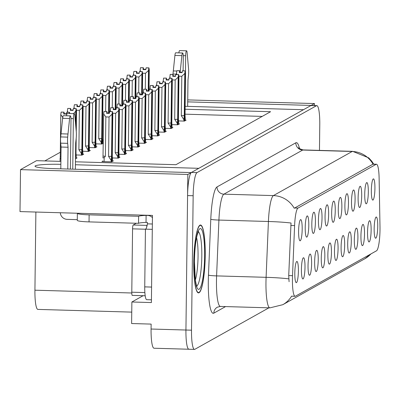 <?xml version="1.0" encoding="UTF-8"?>
<svg xmlns="http://www.w3.org/2000/svg" width="400" height="400" viewBox="0 0 400 400"><rect width="100%" height="100%" fill="white"/><g stroke="black" fill="none" stroke-linecap="round" stroke-linejoin="round"><path stroke-width="0.6" d="M341.86 207.005A10.61 1.77 91.7 0 0 340.195 197.45A10.61 1.77 91.7 0 0 338.28 209.01A10.61 1.77 91.7 0 0 339.585 218.555A10.61 1.77 91.7 0 0 341.86 207.005M335.245 210.71A10.61 1.77 91.7 0 0 333.58 201.155A10.61 1.77 91.7 0 0 331.665 212.715A10.61 1.77 91.7 0 0 332.97 222.255A10.61 1.77 91.7 0 0 335.245 210.71M328.635 214.41A10.61 1.77 91.7 0 0 326.97 204.855A10.61 1.77 91.7 0 0 325.055 216.415A10.61 1.77 91.7 0 0 326.36 225.96A10.61 1.77 91.7 0 0 328.635 214.41M364.515 234.025A10.61 1.77 91.7 0 0 362.85 224.475A10.61 1.77 91.7 0 0 360.935 236.035A10.61 1.77 91.7 0 0 362.24 245.575A10.61 1.77 91.7 0 0 364.515 234.025M344.675 245.135A10.61 1.77 91.7 0 0 343.01 235.58A10.61 1.77 91.7 0 0 341.095 247.14A10.61 1.77 91.7 0 0 342.405 256.685A10.61 1.77 91.7 0 0 344.675 245.135M374.925 188.49A10.61 1.77 91.7 0 0 373.26 178.935A10.61 1.77 91.7 0 0 371.34 190.495A10.61 1.77 91.7 0 0 372.65 200.04A10.61 1.77 91.7 0 0 374.925 188.49M351.29 241.435A10.61 1.77 91.7 0 0 349.625 231.88A10.61 1.77 91.7 0 0 347.71 243.44A10.61 1.77 91.7 0 0 349.015 252.98A10.61 1.77 91.7 0 0 351.29 241.435M371.13 230.325A10.61 1.77 91.7 0 0 369.465 220.77A10.61 1.77 91.7 0 0 367.545 232.33A10.61 1.77 91.7 0 0 368.855 241.875A10.61 1.77 91.7 0 0 371.13 230.325M308.795 225.52A10.61 1.77 91.7 0 0 307.13 215.965A10.61 1.77 91.7 0 0 305.215 227.525A10.61 1.77 91.7 0 0 306.52 237.07A10.61 1.77 91.7 0 0 308.795 225.52M318.225 259.95A10.61 1.77 91.7 0 0 316.56 250.395A10.61 1.77 91.7 0 0 314.645 261.955A10.61 1.77 91.7 0 0 315.95 271.495A10.61 1.77 91.7 0 0 318.225 259.95M361.7 195.895A10.61 1.77 91.7 0 0 360.03 186.34A10.61 1.77 91.7 0 0 358.115 197.9A10.61 1.77 91.7 0 0 359.425 207.445A10.61 1.77 91.7 0 0 361.7 195.895M305 267.355A10.61 1.77 91.7 0 0 303.335 257.8A10.61 1.77 91.7 0 0 301.42 269.36A10.61 1.77 91.7 0 0 302.725 278.905A10.61 1.77 91.7 0 0 305 267.355M357.905 237.73A10.61 1.77 91.7 0 0 356.235 228.175A10.61 1.77 91.7 0 0 354.32 239.735A10.61 1.77 91.7 0 0 355.63 249.28A10.61 1.77 91.7 0 0 357.905 237.73M324.84 256.245A10.61 1.77 91.7 0 0 323.175 246.69A10.61 1.77 91.7 0 0 321.26 258.25A10.61 1.77 91.7 0 0 322.565 267.795A10.61 1.77 91.7 0 0 324.84 256.245M368.31 192.195A10.61 1.77 91.7 0 0 366.645 182.64A10.61 1.77 91.7 0 0 364.73 194.2A10.61 1.77 91.7 0 0 366.035 203.74A10.61 1.77 91.7 0 0 368.31 192.195M338.065 248.84A10.61 1.77 91.7 0 0 336.4 239.285A10.61 1.77 91.7 0 0 334.485 250.845A10.61 1.77 91.7 0 0 335.79 260.39A10.61 1.77 91.7 0 0 338.065 248.84M348.47 203.3A10.61 1.77 91.7 0 0 346.805 193.75A10.61 1.77 91.7 0 0 344.89 205.305A10.61 1.77 91.7 0 0 346.2 214.85A10.61 1.77 91.7 0 0 348.47 203.3M331.45 252.54A10.61 1.77 91.7 0 0 329.785 242.99A10.61 1.77 91.7 0 0 327.87 254.545A10.61 1.77 91.7 0 0 329.175 264.09A10.61 1.77 91.7 0 0 331.45 252.54M311.615 263.65A10.61 1.77 91.7 0 0 309.95 254.095A10.61 1.77 91.7 0 0 308.035 265.655A10.61 1.77 91.7 0 0 309.34 275.2A10.61 1.77 91.7 0 0 311.615 263.65M355.085 199.6A10.61 1.77 91.7 0 0 353.42 190.045A10.61 1.77 91.7 0 0 351.505 201.605A10.61 1.77 91.7 0 0 352.81 211.15A10.61 1.77 91.7 0 0 355.085 199.6M298.39 271.055A10.61 1.77 91.7 0 0 296.725 261.505A10.61 1.77 91.7 0 0 294.805 273.06A10.61 1.77 91.7 0 0 296.115 282.605A10.61 1.77 91.7 0 0 298.39 271.055M322.02 218.115A10.61 1.77 91.7 0 0 320.355 208.56A10.61 1.77 91.7 0 0 318.44 220.12A10.61 1.77 91.7 0 0 319.745 229.66A10.61 1.77 91.7 0 0 322.02 218.115M315.41 221.815A10.61 1.77 91.7 0 0 313.745 212.26A10.61 1.77 91.7 0 0 311.825 223.82A10.61 1.77 91.7 0 0 313.135 233.365A10.61 1.77 91.7 0 0 315.41 221.815M377.74 226.62A10.61 1.77 91.7 0 0 376.075 217.065A10.61 1.77 91.7 0 0 374.16 228.625A10.61 1.77 91.7 0 0 375.465 238.17A10.61 1.77 91.7 0 0 377.74 226.62M302.185 229.22A10.61 1.77 91.7 0 0 300.515 219.67A10.61 1.77 91.7 0 0 298.6 231.225A10.61 1.77 91.7 0 0 299.91 240.77A10.61 1.77 91.7 0 0 302.185 229.22M380 229.97A19.1 3.185 91.7 0 0 379.99 226.7L379.12 178.25A19.1 3.185 91.7 0 0 376.455 164.235A19.1 3.185 91.7 0 0 376.14 164.32L297.965 208.095A19.1 3.185 91.7 0 0 294.6 225.575L292.525 275.675A19.1 3.185 91.7 0 0 295.105 296.29A19.1 3.185 91.7 0 0 295.425 296.205L376.545 250.78A19.1 3.185 91.7 0 0 380 229.97M191.18 172.64L187.835 174.465L185.935 330.03A21.22 3.54 91.7 0 0 188.905 349.24A21.22 3.54 91.7 0 0 189.26 349.145M314.435 105.565L314.46 103.56L311.115 105.43L187.715 101.87M185.145 106.295L303.475 109.71L198.82 168.315L75.415 164.75M187.835 174.465L20.515 169.635L20 211.585L152.465 215.41L151.4 302.555L131.88 301.995L143.085 295.72M319.465 150.39L319.775 124.84A21.22 3.54 91.7 0 0 316.81 105.63L311.23 105.47A21.22 3.54 91.7 0 0 310.875 105.565L191.415 172.46A21.22 3.54 91.7 0 0 187.58 195.58L185.935 330.03A21.22 3.54 91.7 0 0 188.905 349.24L154.045 348.23A21.22 3.54 91.7 0 1 151.075 329.025L151.135 324.095L131.615 323.535L131.88 301.995M187.74 99.9L314.46 103.56M60.86 164.33A22.635 2.215 0.7 0 0 35.02 166.21A22.635 2.215 0.7 0 0 53.835 168.625L191.18 172.59M75.455 161.8L175.945 164.7L270.575 111.71L185.11 109.245M20.515 169.635L36.505 160.675L60.895 161.38M131.755 312.115L37.895 309.405A21.22 3.54 -88.3 0 1 34.925 290.2L35.88 212.045M60.315 152.24L44.82 160.915M262.205 116.4L185.05 114.17M102.67 140.145L103.36 140.165M89.445 147.55L95.26 147.72L96.93 146.785L96.16 146.76M82.83 151.255L88.645 151.425L90.315 150.485L89.55 150.465M76.22 154.96L82.03 155.125L83.705 154.19L82.935 154.17M75.49 158.79L77.09 157.895L76.32 157.87M96.06 143.85L101.87 144.015L103.325 143.205M103.325 143.075L102.775 143.06M138.965 143.14L144.775 143.31L146.45 142.375L145.68 142.35M125.74 150.545L131.55 150.715L133.225 149.78L132.455 149.755M119.125 154.25L124.94 154.42L126.61 153.48L125.84 153.46M112.515 157.955L118.325 158.12L119.995 157.185L119.23 157.165M132.35 146.845L138.165 147.01L139.835 146.075L139.065 146.055M145.575 139.44L151.39 139.605L153.06 138.67L152.295 138.65M152.19 135.735L158.005 135.905L159.675 134.965L158.905 134.945M158.8 132.03L164.615 132.2L166.285 131.265L165.52 131.24M165.415 128.33L171.23 128.495L172.9 127.56L172.13 127.54M172.03 124.625L177.84 124.795L179.51 123.86L178.745 123.835M178.64 120.925L184.455 121.09L186.125 120.155L185.355 120.135M102.945 160.985L101.955 161.54L111.715 161.825L113.385 160.89L112.615 160.865M205.225 255.75A33.955 5.66 91.7 0 0 200.475 225.015A33.955 5.66 91.7 0 0 193.765 262.165A33.955 5.66 91.7 0 0 198.515 292.895A33.955 5.66 91.7 0 0 205.225 255.75M289.085 281.705L288.725 275.565L291.025 223.025A24.76 1.83 -177.6 0 0 268.415 221.495A28.295 4.72 -88.3 0 1 273.4 195.595A24.76 24.29 -119.2 0 1 294.23 208.255L373.04 164.135M291.95 296.105L291.6 296.165A24.76 24.29 60.8 0 1 282.8 304.7L364.87 258.74A24.76 24.29 -119.2 0 0 370.895 253.945M316.81 105.63A21.22 3.54 91.7 0 0 316.455 105.725L196.995 172.62A21.22 3.54 91.7 0 0 193.155 195.74L191.515 330.19A21.22 3.54 91.7 0 0 194.48 349.4A21.22 3.54 91.7 0 0 194.835 349.305L268.9 307.83M107.145 113.325L106.93 111.45L106.575 113.31L109.365 113.39L109.62 111.585L112.41 111.665L112.05 114.195L109.05 117.02L105.85 116.925L105.365 156.315L104.165 157.73L102.985 157.72L103.68 113.95L104.045 111.425L106.93 111.45M111.61 161.82L112.41 111.665M111.085 161.805L111.535 156.27L112.05 114.195M111.105 160.3L108.57 156.41L109.05 117.02M112.61 161.32L112.3 155.84L112.81 113.765L112.51 111.61L111.825 161.675M112.135 161.59L111.87 161.675M109.41 113.05L107.145 112.985M108.57 156.41A4.81 0.47 0.7 0 0 111.535 156.27M105.85 116.925L103.68 113.95M104.045 111.425L106.83 111.505M105.365 156.315A4.81 0.47 -179.3 0 1 103.17 156.03M112.51 111.61L109.695 111.575M109.62 111.585L112.435 111.65M112.485 111.625L109.695 111.545M69.775 113.555L69.6 112.32L69.56 113.55M69.575 112.335L66.79 112.255L69.6 112.32M66.505 113.76L64.24 113.695L64.025 112.16L61.235 112.08L63.925 112.215L63.67 114.015L66.455 114.095L66.74 112.28L69.53 112.36L69.335 113.54M66.715 112.295L69.505 112.375M69.515 113.55L69.53 112.36M60.95 156.875A4.81 0.47 -179.3 0 1 60.26 156.735L60.045 161.355M60.93 158.835L60.08 158.43M62.94 117.635L60.775 114.66L60.26 156.735M61.135 112.13L60.775 114.66M64.24 113.695L64.235 114.03M113.755 109.62L113.545 107.745L113.185 109.605L115.975 109.685L116.235 107.88L119.025 107.965L118.66 110.49L115.665 113.315L112.735 113.23M118.22 158.12L119.025 107.965M117.7 158.105L118.145 152.565L118.66 110.49M117.72 156.595L115.185 152.705L115.665 113.315M113.545 107.745L110.655 107.72L110.28 111.545M119.225 157.62L118.91 152.14L119.425 110.065L119.095 107.92L118.435 157.97M118.745 157.885L118.485 157.97M116.025 109.35L113.76 109.285M115.185 152.705A4.81 0.47 0.7 0 0 118.145 152.565M110.81 111.56L110.295 110.25M110.655 107.72L113.445 107.8M119.12 107.91L116.305 107.87M116.235 107.88L119.05 107.95M119.095 107.92L116.305 107.84M120.37 105.92L120.155 104.045L119.8 105.9L122.59 105.98L122.845 104.18L125.635 104.26L125.275 106.785L122.28 109.61L119.35 109.525M124.835 154.415L125.635 104.26M124.315 154.4L124.76 148.865L125.275 106.785M124.33 152.895L121.795 149.005L122.28 109.61M120.155 104.045L117.27 104.02L116.89 107.845M125.835 153.915L125.525 148.435L126.04 106.36L125.735 104.205L125.05 154.265M125.36 154.185L125.095 154.27M122.635 105.645L120.375 105.58M121.795 149.005A4.81 0.47 0.7 0 0 124.76 148.865M117.425 107.86L116.91 106.545M117.27 104.02L120.06 104.1M125.735 104.205L122.92 104.165M122.845 104.18L125.66 104.245M125.71 104.22L122.92 104.14M126.98 102.215L126.77 100.34L126.415 102.2L129.2 102.28L129.46 100.475L132.25 100.555L131.885 103.085L128.89 105.91L125.96 105.825M131.45 150.71L132.25 100.555M130.925 150.695L131.37 145.16L131.885 103.085M130.945 149.19L128.41 145.3L128.89 105.91M126.77 100.34L123.88 100.315L123.505 104.14M132.45 150.21L132.135 144.735L132.65 102.655L132.345 100.5L131.66 150.565M131.97 150.48L131.71 150.565M129.25 101.945L126.985 101.88M128.41 145.3A4.81 0.47 0.7 0 0 131.37 145.16M124.035 104.155L123.52 102.845M123.88 100.315L126.67 100.395M132.345 100.5L129.53 100.465M129.46 100.475L132.275 100.545M132.32 100.515L129.53 100.435M76.265 131.615L76.52 110.77L76.19 108.63L75.95 128.05M75.78 142.065L75.53 158.68M76.19 108.63L73.425 108.535L76.215 108.615M73.12 110.055L70.855 109.99L70.635 108.455L67.75 108.43L70.54 108.51L70.28 110.315L73.07 110.395L73.325 108.59L76.14 108.655L75.755 111.2L73.48 113.66M73.325 108.59L76.115 108.67M75.49 158.73L75.725 142.555M75.91 127.585L76.14 108.655M75.84 158.595L75.58 158.68M76.315 158.325L76.005 152.85L76.18 138.37M67.905 112.27L67.39 110.955L67.375 112.255M67.75 108.43L67.39 110.955M75.755 111.2L75.595 124.13M70.855 109.99L70.85 110.33M82.93 154.625L82.615 149.145L83.13 107.07L82.8 104.925L82.145 154.975M82.8 104.925L80.04 104.835L82.825 104.915M79.73 106.355L77.465 106.29L77.25 104.75L74.365 104.725L77.15 104.805L76.895 106.61L79.68 106.69L79.965 104.875L82.755 104.955L82.365 107.495L79.37 110.32L76.445 110.235M79.94 104.89L82.73 104.97M81.93 155.125L82.755 104.955M82.45 154.89L82.19 154.975M74.515 108.565L74 107.255L73.985 108.55M74.365 104.725L74 107.255M82.365 107.495L81.855 149.57A4.81 0.47 -179.3 0 1 78.89 149.71L79.37 110.32M81.855 149.57L81.425 153.6L78.89 149.71M81.425 153.6L81.405 155.11M77.465 106.29L77.46 106.625M89.54 150.92L89.23 145.44L89.745 103.365L89.44 101.21L88.755 151.27M89.415 101.225L86.625 101.145L89.44 101.21M86.345 102.65L84.08 102.585L83.86 101.05L80.975 101.025L83.765 101.105L83.505 102.905L86.295 102.985L86.58 101.17L89.365 101.25L88.98 103.795L85.985 106.615L83.055 106.535M86.555 101.185L89.34 101.265M88.54 151.42L89.365 101.25M89.065 151.19L88.805 151.275M81.13 104.865L80.615 103.55L80.6 104.85M80.975 101.025L80.615 103.55M88.98 103.795L88.465 145.87A4.81 0.47 -179.3 0 1 85.505 146.01L85.985 106.615M88.465 145.87L88.035 149.9L85.505 146.01M88.035 149.9L88.02 151.405M84.08 102.585L84.075 102.925M96.155 147.22L95.845 141.74L96.355 99.66L96.05 97.505L95.37 147.57M96.025 97.52L93.24 97.44L96.05 97.505M92.955 98.95L90.69 98.885L90.475 97.345L87.59 97.32L90.375 97.4L90.12 99.205L92.91 99.285L93.165 97.48L95.98 97.55L95.595 100.09L92.595 102.915L89.67 102.83M93.165 97.48L95.955 97.56M95.155 147.715L95.98 97.55M95.68 147.485L95.415 147.57M87.745 101.16L87.225 99.85L87.21 101.145M87.59 97.32L87.225 99.85M95.595 100.09L95.08 142.165A4.81 0.47 -179.3 0 1 92.115 142.305L92.595 102.915M95.08 142.165L94.65 146.195L92.115 142.305M94.65 146.195L94.63 147.7M90.69 98.885L90.69 99.22M183.26 55.675L185.67 55.745L185.465 72.42M176.41 74.14L172.985 74.04L174.915 55.43A4.515 0.755 91.7 0 1 175.68 52.79L182.65 52.99A4.515 0.755 -88.3 0 1 183.28 57.08L183.115 70.815M172.985 74.04A7.075 1.18 91.7 0 0 172.96 74.42M180.155 72.26L181.89 55.63A4.515 0.755 -88.3 0 1 182.65 52.99M180.27 71.125L179.725 71.11M176.735 71.025L173.3 70.925M187.66 106.365L187.98 80.08L188.455 75.715A7.075 1.18 91.7 0 0 188.62 69.395L187.12 52.7A4.515 0.755 -88.3 0 0 186.56 50.8L179.59 50.6A4.515 0.755 91.7 0 0 178.87 52.885M185.67 55.745A4.515 0.755 -88.3 0 1 186.56 50.8M70.965 118.555L73.37 118.625L72.755 169.175M152.36 224L147.4 223.86L147.42 222.45L146.025 222.41L146.11 215.37L147.505 215.41A7.075 6.94 60.8 0 1 152.435 217.645M152.295 229.35L145.44 229.15A14.15 2.36 91.7 0 0 147.4 223.86M151.59 287.07L144.735 286.875L145.44 229.15M144.735 286.875A14.15 2.36 91.7 0 0 146.715 299.68L151.435 299.815M77.4 213.245A14.15 1.385 0.7 0 0 77.365 213.34L77.28 220.38A14.15 1.385 0.7 0 0 89.035 221.89L138.535 223.32L138.625 216.28A14.15 1.385 -179.3 0 1 146.11 215.37M77.365 213.34A14.15 1.385 0.7 0 0 89.125 214.85L138.625 216.28M146.025 222.41A14.15 1.385 0.7 0 0 138.535 223.32M60.295 212.75A7.075 6.94 60.8 0 0 67.16 219.36L77.285 219.655M60.805 168.83L61.07 147.04L68.045 147.24L67.775 169.03M70.385 169.105L70.985 119.965A4.515 0.755 -88.3 0 0 70.355 115.875A4.515 0.755 -88.3 0 0 69.59 118.51L67.66 137.125A7.075 1.18 91.7 0 0 67.67 143.35L68.045 147.24M61.07 147.04L60.7 143.15L67.67 143.35M67.66 137.125L60.69 136.925L62.62 118.31A4.515 0.755 91.7 0 1 63.38 115.675L70.355 115.875M60.69 136.925A7.075 1.18 91.7 0 0 60.7 143.15M67.97 134.01L61 133.805M75.36 169.25L75.685 142.965L76.155 138.595A7.075 1.18 91.7 0 0 76.32 132.275L74.82 115.585A4.515 0.755 -88.3 0 0 74.265 113.685L67.295 113.485A4.515 0.755 91.7 0 0 66.57 115.765M73.37 118.625A4.515 0.755 -88.3 0 1 74.265 113.685M196.57 237.66A24.48 4.08 -88.3 0 1 198.05 256.485A24.48 4.08 -88.3 0 1 195.345 280.05M205.165 255.78A33.6 5.605 -88.3 0 1 198.525 292.545A33.6 5.605 -88.3 0 1 193.825 262.13A33.6 5.605 -88.3 0 1 200.465 225.37A33.6 5.605 -88.3 0 1 205.165 255.78M136.315 223.255L133.205 224.995A3.535 0.59 91.7 0 0 132.565 228.85L131.79 292.205A3.535 0.59 91.7 0 0 132.285 295.405A3.535 0.59 91.7 0 0 132.345 295.39L145.205 295.76M147.115 225.425A3.535 0.59 91.7 0 0 146.62 227.33M133.595 98.51L133.38 96.64L133.025 98.495L135.815 98.575L136.07 96.775L138.86 96.855L138.5 99.38L135.505 102.205L132.575 102.12M138.06 147.01L138.86 96.855M137.54 146.995L137.985 141.46L138.5 99.38M137.555 145.485L135.02 141.6L135.505 102.205M133.38 96.64L130.495 96.615L130.115 100.44M139.06 146.51L138.75 141.03L139.265 98.955L138.96 96.8L138.275 146.86M138.585 146.775L138.32 146.86M135.86 98.24L133.6 98.175M135.02 141.6A4.81 0.47 0.7 0 0 137.985 141.46M130.65 100.455L130.135 99.14M130.495 96.615L133.285 96.695M138.96 96.8L136.145 96.76M136.07 96.775L138.885 96.84M138.935 96.815L136.145 96.735M140.205 94.81L139.995 92.935L139.64 94.795L142.425 94.875L142.685 93.07L145.475 93.15L145.11 95.68L142.115 98.505L139.19 98.42M144.675 143.305L145.475 93.15M144.15 143.29L144.6 137.755L145.11 95.68M144.17 141.785L141.635 137.895L142.115 98.505M139.995 92.935L137.105 92.91L136.73 96.735M145.675 142.805L145.36 137.33L145.875 95.25L145.57 93.095L144.89 143.16M145.195 143.075L144.935 143.16M142.475 94.535L140.21 94.47M141.635 137.895A4.81 0.47 0.7 0 0 144.6 137.755M137.26 96.75L136.745 95.435M137.105 92.91L139.895 92.99M145.57 93.095L142.755 93.06M142.685 93.07L145.5 93.135M145.545 93.11L142.76 93.03M146.82 91.105L146.605 89.23L146.25 91.09L149.04 91.17L149.3 89.37L152.085 89.45L151.725 91.975L148.73 94.8L145.8 94.715M151.285 139.605L152.085 89.45M150.765 139.59L151.21 134.05L151.725 91.975M150.78 138.08L148.25 134.19L148.73 94.8M146.605 89.23L143.72 89.205L143.345 93.03M152.285 139.105L151.975 133.625L152.49 91.55L152.16 89.405L151.5 139.455M151.81 139.37L151.55 139.455M149.09 90.835L146.825 90.77M148.25 134.19A4.81 0.47 0.7 0 0 151.21 134.05M143.875 93.045L143.36 91.735M143.72 89.205L146.51 89.285M152.185 89.395L149.37 89.355M149.3 89.37L152.11 89.435M152.16 89.405L149.37 89.325M102.77 143.515L102.455 138.035L102.97 95.96L102.665 93.805L101.98 143.865M102.64 93.82L99.875 93.725L102.665 93.805M99.57 95.245L97.305 95.18L97.09 93.645L94.2 93.62L96.99 93.7L96.73 95.5L99.52 95.58L99.805 93.765L102.59 93.845L102.205 96.385L99.21 99.21L96.28 99.125M99.78 93.78L102.565 93.86M101.765 144.015L102.59 93.845M102.29 143.78L102.03 143.87M94.355 97.46L93.84 96.145L93.825 97.445M94.2 93.62L93.84 96.145M102.205 96.385L101.69 138.465A4.81 0.47 -179.3 0 1 98.73 138.605L99.21 99.21M101.69 138.465L101.265 142.495L98.73 138.605M101.265 142.495L101.245 144M97.305 95.18L97.3 95.515M109.33 113.05L109.58 92.255L109.28 90.1L108.975 113.04M109.255 90.115L106.49 90.02L109.28 90.1M106.18 91.545L103.92 91.475L103.7 89.94L100.815 89.915L103.605 89.995L103.345 91.8L106.135 91.88L106.415 90.06L109.205 90.14L108.82 92.685L105.825 95.51L102.895 95.425M106.39 90.075L109.18 90.155M108.925 113.04L109.205 90.14M100.97 93.755L100.45 92.44L100.435 93.74M100.815 89.915L100.45 92.44M108.82 92.685L108.57 113.03M105.63 111.41L105.825 95.51M103.92 91.475L103.915 91.815M115.94 109.345L116.195 88.555L115.89 86.4L115.585 109.335M115.865 86.415L113.075 86.33L115.89 86.4M112.795 87.84L110.53 87.775L110.315 86.24L107.425 86.21L110.215 86.29L109.955 88.095L112.745 88.175L113.03 86.36L115.82 86.44L115.43 88.98L112.435 91.805L109.505 91.72M113.005 86.375L115.795 86.455M115.54 109.335L115.82 86.44M107.58 90.055L107.065 88.74L107.05 90.035M107.425 86.21L107.065 88.74M115.43 88.98L115.185 109.325M112.24 107.71L112.435 91.805M110.53 87.775L110.525 88.11M153.435 87.405L153.22 85.53L152.865 87.385L155.65 87.465L155.91 85.665L158.7 85.745L158.34 88.275L155.34 91.095L152.415 91.015M157.9 135.9L158.7 85.745M157.375 135.885L157.825 130.35L158.34 88.275M157.395 134.38L154.86 130.49L155.34 91.095M153.22 85.53L150.335 85.505L149.955 89.33M158.9 135.4L158.585 129.92L159.1 87.845L158.795 85.69L158.115 135.75M158.42 135.67L158.16 135.755M155.7 87.13L153.435 87.065M154.86 130.49A4.81 0.47 0.7 0 0 157.825 130.35M150.485 89.345L149.97 88.03M150.335 85.505L153.12 85.585M158.795 85.69L155.985 85.65M155.91 85.665L158.725 85.73M158.77 85.705L155.985 85.625M160.045 83.7L159.83 81.825L159.475 83.685L162.265 83.765L162.525 81.96L165.31 82.04L164.95 84.57L161.955 87.395L159.025 87.31M164.51 132.195L165.31 82.04M163.99 132.18L164.435 126.645L164.95 84.57M164.01 130.675L161.475 126.785L161.955 87.395M159.83 81.825L156.945 81.8L156.57 85.625M165.515 131.7L165.2 126.22L165.715 84.14L165.41 81.985L164.725 132.05M165.035 131.965L164.775 132.05M162.315 83.43L160.05 83.365M161.475 126.785A4.81 0.47 0.7 0 0 164.435 126.645M157.1 85.64L156.585 84.33M156.945 81.8L159.735 81.88M165.41 81.985L162.595 81.95M162.525 81.96L165.335 82.03M165.385 82L162.595 81.92M166.66 80L166.445 78.125L166.09 79.98L168.88 80.06L169.135 78.26L171.925 78.34L171.565 80.865L168.565 83.69L165.64 83.605M171.125 128.495L171.925 78.34M170.6 128.48L171.05 122.945L171.565 80.865M170.62 126.975L168.085 123.085L168.565 83.69M166.445 78.125L163.56 78.1L163.18 81.925M172.125 127.995L171.815 122.515L172.325 80.44L172.025 78.285L171.34 128.345M171.65 128.26L171.385 128.35M168.925 79.725L166.66 79.66M168.085 123.085A4.81 0.47 0.7 0 0 171.05 122.945M163.715 81.94L163.195 80.625M163.56 78.1L166.345 78.18M172.025 78.285L169.21 78.245M169.135 78.26L171.95 78.325M171.995 78.3L169.21 78.22M173.27 76.295L173.06 74.42L172.7 76.28L175.49 76.36L175.75 74.555L178.535 74.635L178.175 77.165L175.18 79.99L172.25 79.905M177.735 124.79L178.535 74.635M177.215 124.775L177.66 119.24L178.175 77.165M177.235 123.27L174.7 119.38L175.18 79.99M173.06 74.42L170.17 74.395L169.795 78.22M178.74 124.29L178.425 118.815L178.94 76.735L178.635 74.58L177.95 124.645M178.26 124.56L178 124.645M175.54 76.025L173.275 75.955M174.7 119.38A4.81 0.47 0.7 0 0 177.66 119.24M170.325 78.235L169.81 76.92M170.17 74.395L172.96 74.475M178.635 74.58L175.82 74.545M175.75 74.555L178.565 74.62M178.61 74.595L175.82 74.515M179.885 72.59L179.67 70.72L179.315 72.575L182.105 72.655L182.36 70.855L185.15 70.935L184.79 73.46L181.795 76.285L178.865 76.2M184.35 121.09L185.15 70.935M183.83 121.075L184.275 115.54L184.79 73.46M183.845 119.565L181.31 115.675L181.795 76.285M179.67 70.72L176.785 70.69L176.405 74.515M185.35 120.59L185.04 115.11L185.555 73.035L185.25 70.88L184.565 120.94M184.875 120.855L184.61 120.94M182.15 72.32L179.89 72.255M181.31 115.675A4.81 0.47 0.7 0 0 184.275 115.54M176.94 74.535L176.42 73.22M176.785 70.69L179.575 70.77M185.25 70.88L182.435 70.84M182.36 70.855L185.175 70.92M185.225 70.895L182.435 70.81M122.555 105.645L122.81 84.85L122.505 82.695L122.2 105.635M122.48 82.71L119.69 82.63L122.505 82.695M119.405 84.135L117.145 84.07L116.925 82.535L114.04 82.51L116.83 82.59L116.57 84.39L119.36 84.475L119.64 82.655L122.43 82.735L122.045 85.28L119.05 88.1L116.12 88.02M119.615 82.67L122.405 82.75M122.15 105.63L122.43 82.735M114.195 86.35L113.68 85.035L113.66 86.335M114.04 82.51L113.68 85.035M122.045 85.28L121.795 105.62M118.855 104.005L119.05 88.1M117.145 84.07L117.14 84.41M129.165 101.94L129.42 81.145L129.115 78.995L128.81 101.93M129.09 79.005L126.325 78.91L129.115 78.995M126.02 80.435L123.755 80.37L123.54 78.83L120.65 78.805L123.44 78.885L123.185 80.69L125.97 80.77L126.23 78.965L129.045 79.035L128.655 81.575L125.66 84.4L122.73 84.315M126.23 78.965L129.02 79.05M128.765 101.93L129.045 79.035M120.805 82.645L120.29 81.335L120.275 82.63M120.65 78.805L120.29 81.335M128.655 81.575L128.41 101.92M125.465 100.305L125.66 84.4M123.755 80.37L123.75 80.705M135.78 98.24L136.035 77.445L135.73 75.29L135.425 98.23M135.705 75.305L132.915 75.225L135.73 75.29M132.635 76.73L130.37 76.665L130.15 75.13L127.265 75.105L130.055 75.185L129.795 76.985L132.585 77.065L132.865 75.25L135.655 75.33L135.27 77.87L132.275 80.695L129.345 80.61M132.84 75.265L135.63 75.345M135.375 98.225L135.655 75.33M127.42 78.945L126.905 77.63L126.885 78.93M127.265 75.105L126.905 77.63M135.27 77.87L135.02 98.215M132.08 96.6L132.275 80.695M130.37 76.665L130.365 77.005M142.39 94.535L142.645 73.74L142.34 71.585L142.035 94.525M142.315 71.6L139.53 71.52L142.34 71.585M139.245 73.03L136.98 72.965L136.765 71.425L133.88 71.4L136.665 71.48L136.41 73.285L139.195 73.365L139.48 71.545L142.27 71.63L141.88 74.17L138.885 76.995L135.96 76.91M139.455 71.56L142.245 71.64M141.99 94.525L142.27 71.63M134.03 75.24L133.515 73.93L133.5 75.225M133.88 71.4L133.515 73.93M141.88 74.17L141.635 94.515M138.69 92.9L138.885 76.995M136.98 72.965L136.975 73.3M149.005 90.83L149.26 70.04L148.955 67.885L148.65 90.82M148.93 67.9L146.14 67.815L148.955 67.885M145.86 69.325L143.595 69.26L143.375 67.725L140.49 67.695L143.28 67.78L143.02 69.58L145.81 69.66L146.095 67.845L148.88 67.925L148.495 70.465L145.5 73.29L142.57 73.205M146.07 67.86L148.855 67.94M148.6 90.82L148.88 67.925M140.645 71.54L140.13 70.225L140.115 71.525M140.49 67.695L140.13 70.225M148.495 70.465L148.245 90.81M145.305 89.195L145.5 73.29M143.595 69.26L143.59 69.595M151.075 329.025L191.515 330.19M34.925 290.2L131.795 292.995M294.6 225.575L290.8 225.465M297.965 208.095L294.49 207.995M292.525 275.675L288.725 275.565M376.14 164.32L372.665 164.22M225.565 306.58L213.84 313.145A7.075 6.94 60.8 0 1 217.36 307.175L220.43 306.435A28.295 4.72 91.7 0 1 216.47 280.825A28.295 4.72 91.7 0 1 216.6 275.895A7.075 0.525 2.4 0 1 208.47 275.13L210.78 219.3A35.37 5.9 -88.3 0 1 217.015 186.925L295.805 142.805A35.37 5.9 -88.3 0 1 299.45 148.48M213.84 313.145A35.37 5.9 -88.3 0 1 208.305 281.29A35.37 5.9 -88.3 0 1 208.47 275.13M282.8 304.7L269.93 307.86A28.295 4.72 -88.3 0 1 265.97 282.25A28.295 4.72 -88.3 0 1 266.1 277.32L268.415 221.495L218.915 220.065L216.6 275.895L266.1 277.32A24.76 1.83 -177.6 0 1 288.81 278.86M373.72 164.155L371.765 161.175L368.74 157.865L352.665 151.35A28.295 4.72 -88.3 0 0 352.19 151.475L302.69 150.045L223.9 194.165L273.4 195.595L352.19 151.475A24.76 24.29 60.8 0 1 373.025 164.135L376.455 164.235M316.455 105.725L310.875 105.565M196.995 172.62L191.415 172.46M193.155 195.74L187.58 195.58M217.015 186.925A7.075 6.94 60.8 0 0 223.9 194.165A28.295 4.72 91.7 0 0 218.915 220.065A7.075 0.525 2.4 0 1 210.78 219.3M352.665 151.35L303.165 149.92A28.295 4.72 91.7 0 0 302.69 150.045A7.075 6.94 60.8 0 1 295.805 142.805M104.165 157.73L104.115 161.605M103 158.01L102.985 157.72M60.095 158.72L60.065 161.355M181.89 55.63L174.915 55.43M89.035 221.89L89.125 214.85M69.59 118.51L62.62 118.31M198.25 231.845A27.105 4.52 -88.3 0 1 201.805 256.33A27.105 4.52 -88.3 0 1 196.69 285.95M204.63 256.085A30.415 5.075 -88.3 0 1 199.125 289.225A30.415 5.075 -88.3 0 1 194.365 261.83A30.415 5.075 -88.3 0 1 199.865 228.69A30.415 5.075 -88.3 0 1 204.63 256.085M131.79 292.205L144.88 292.58M132.565 228.85L145.44 229.225M133.205 224.995L147.12 225.4M295.105 296.29L291.685 296.19M371.05 253.86L364.87 258.74M194.48 349.4L188.905 349.24M269.93 307.86L220.43 306.435M303.165 149.92C299.97 148.98 298.495 148.225 298.74 147.645M196.165 285.92L196.945 286.465C196.795 286.94 196.27 284.85 195.37 280.195L194.415 261.775C194.62 250.755 195.51 241.955 197.085 235.375L198.535 231.345L197.725 231.845M198.525 292.545L197.71 292.52M200.465 225.37L199.65 225.345M132.285 295.405L145.205 295.78"/></g></svg>

